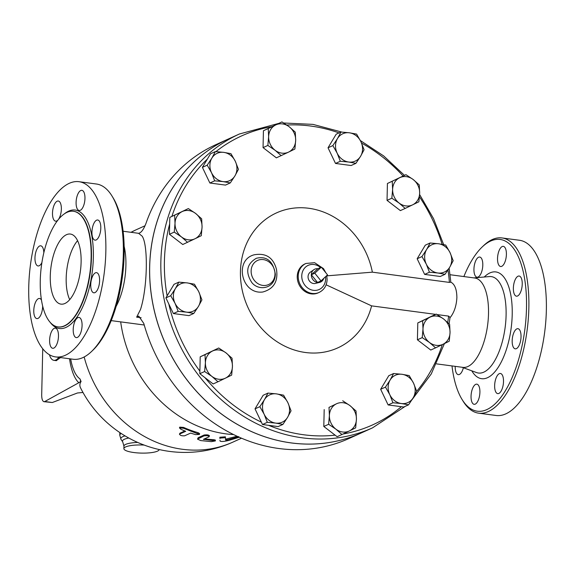 <?xml version="1.0" encoding="UTF-8"?>
<svg xmlns="http://www.w3.org/2000/svg" width="575" height="575" viewBox="0 0 575 575"><rect width="100%" height="100%" fill="white"/><g stroke="black" fill="none" stroke-linecap="round" stroke-linejoin="round"><path stroke-width="0.86" d="M278.58 123.438L239.416 133.997L228.239 139.057A161.302 141.623 -114.4 0 0 165.808 344.425A161.302 141.623 -114.4 0 0 361.366 432.91A161.302 141.623 -114.4 0 1 361.33 432.925L348.996 438.509A161.302 141.623 65.6 0 1 143.779 323.423L138.733 316.099L136.642 317.156L140.501 309.479C147.43 288.377 148.407 245.381 142.162 236.167L138.676 233.378M120.685 321.878A121.088 106.31 65.6 0 0 233.579 434.578M138.812 233.385L138.546 233.349C141.17 232.861 143.671 229.468 146.057 223.179A161.302 141.623 65.6 0 1 215.869 144.663L228.203 139.071A161.302 141.623 -114.4 0 1 228.225 139.064M116.157 306.346A45.073 18.925 -82.4 0 0 124.142 246.316M436.547 363.874L462.904 367.375A45.073 18.925 -82.4 0 0 487.607 325.191A45.073 18.925 -82.4 0 0 474.785 278.012L450.074 274.728M314.805 273.197L321.324 267.159L327.527 274.886L321.008 280.916L314.805 273.197L311.334 274.764L317.853 268.733L321.324 267.159M317.853 268.733A7.072 6.21 65.6 0 0 313.907 269.668L310.335 272.155A6.268 5.498 -114.4 0 0 308.049 276.676A6.268 5.498 -114.4 0 0 315.438 283.425L319.671 282.382A7.072 6.21 65.6 0 1 317.544 282.49L311.334 274.764A7.072 6.21 65.6 0 0 317.544 282.49L321.008 280.916M313.907 269.668A7.072 6.21 65.6 0 0 311.334 274.764M319.671 282.382A7.072 6.21 65.6 0 0 323.747 278.379M212.448 351.059L218.723 347.997L225.968 352.856A15.022 13.189 65.6 0 0 212.448 351.059A15.022 13.189 65.6 0 0 205.404 362.818L205.009 354.646L212.448 351.059M232.048 358.239L232.444 366.412A15.022 13.189 65.6 0 0 225.968 352.856L232.048 358.239M231.66 375.116L225.393 378.177A15.022 13.189 65.6 0 0 232.444 366.412L231.66 375.116M211.873 376.373L204.628 371.522L205.404 362.818A15.022 13.189 65.6 0 0 211.873 376.373A15.022 13.189 65.6 0 0 225.393 378.177L217.954 381.764L211.873 376.373M187.234 282.907L194.451 284.208L198.778 291.769A15.022 13.189 65.6 0 0 187.234 282.907A15.022 13.189 65.6 0 0 175.361 288.657L178.847 282.131L187.234 282.907M201.926 299.863L198.44 306.389A15.022 13.189 65.6 0 0 198.778 291.769L201.926 299.863M193.789 313.447L186.573 312.146A15.022 13.189 65.6 0 0 198.44 306.389L193.789 313.447L188.981 315.625L173.37 313.548L165.895 297.893L170.71 295.715L175.361 288.657A15.022 13.189 65.6 0 0 175.03 303.277L170.71 295.715M178.178 311.37L175.03 303.277A15.022 13.189 65.6 0 0 186.573 312.146L178.178 311.37L173.37 313.548M195.586 213.426L201.667 218.809L202.062 226.988A15.022 13.189 65.6 0 0 195.586 213.426A15.022 13.189 65.6 0 0 182.074 211.629L188.341 208.574L195.586 213.426M201.286 235.693L195.011 238.747A15.022 13.189 65.6 0 0 202.062 226.988L201.286 235.693M187.572 242.334L181.499 236.95A15.022 13.189 65.6 0 0 195.011 238.747L182.764 244.512L169.438 234.277L169.819 217.393L182.074 211.629A15.022 13.189 65.6 0 0 175.023 223.388L174.635 215.215M174.247 232.099L175.023 223.388A15.022 13.189 65.6 0 0 181.499 236.95L174.247 232.099L169.438 234.277M235.283 161.237L238.431 169.33L234.945 175.857A15.022 13.189 65.6 0 0 235.283 161.237A15.022 13.189 65.6 0 0 223.74 152.368L230.956 153.676L235.283 161.237M230.295 182.915L223.078 181.607A15.022 13.189 65.6 0 0 234.945 175.857L230.295 182.915L225.486 185.092L209.875 183.015L214.683 180.838L211.535 172.744A15.022 13.189 65.6 0 0 223.078 181.607L214.683 180.838M211.866 158.125L215.352 151.599L223.74 152.368A15.022 13.189 65.6 0 0 211.866 158.125A15.022 13.189 65.6 0 0 211.535 172.744L207.216 165.183L211.866 158.125M295.672 140.322L294.896 149.026L288.621 152.08A15.022 13.189 65.6 0 0 295.672 140.322A15.022 13.189 65.6 0 0 289.196 126.759L295.277 132.149L295.672 140.322M281.182 155.667L275.109 150.283A15.022 13.189 65.6 0 0 288.621 152.08L276.374 157.852L263.048 147.61L267.857 145.432L268.633 136.728A15.022 13.189 65.6 0 0 275.109 150.283L267.857 145.432M275.684 124.962L281.951 121.907L289.196 126.759A15.022 13.189 65.6 0 0 275.684 124.962A15.022 13.189 65.6 0 0 268.633 136.728L268.245 128.548L275.684 124.962M360.582 156.285L355.925 163.336L348.709 162.035A15.022 13.189 65.6 0 0 360.582 156.285A15.022 13.189 65.6 0 0 360.913 141.666L364.061 149.759L360.582 156.285M340.314 161.266L337.166 153.173A15.022 13.189 65.6 0 0 348.709 162.035L340.314 161.266L335.505 163.444L328.037 147.789L332.846 145.604L337.496 138.553A15.022 13.189 65.6 0 0 337.166 153.173L332.846 145.604M349.37 132.796L356.586 134.097L360.913 141.666A15.022 13.189 65.6 0 0 349.37 132.796A15.022 13.189 65.6 0 0 337.496 138.553L340.982 132.027L349.37 132.796M412.613 204.844L405.174 208.43L399.093 203.047A15.022 13.189 65.6 0 0 412.613 204.844A15.022 13.189 65.6 0 0 419.657 193.085L418.88 201.789L412.613 204.844M391.848 198.195L392.624 189.491A15.022 13.189 65.6 0 0 399.093 203.047L391.848 198.195L387.04 200.373L387.421 183.497L399.668 177.725A15.022 13.189 65.6 0 0 392.624 189.491L392.229 181.312M413.188 179.522L419.268 184.906L419.657 193.085A15.022 13.189 65.6 0 0 413.188 179.522A15.022 13.189 65.6 0 0 399.668 177.725L405.943 174.671L413.188 179.522M437.834 272.996L429.439 272.227L426.291 264.133A15.022 13.189 65.6 0 0 437.834 272.996A15.022 13.189 65.6 0 0 449.707 267.246L445.05 274.297L437.834 272.996M421.971 256.565L426.621 249.514A15.022 13.189 65.6 0 0 426.291 264.133L421.971 256.565L417.162 258.75L425.299 245.166L430.107 242.988L438.495 243.757A15.022 13.189 65.6 0 0 426.621 249.514L430.107 242.988M450.038 252.626L453.186 260.719L449.707 267.246A15.022 13.189 65.6 0 0 450.038 252.626A15.022 13.189 65.6 0 0 438.495 243.757L445.711 245.058L450.038 252.626M429.475 342.477L422.23 337.618L423.006 328.914A15.022 13.189 65.6 0 0 429.475 342.477A15.022 13.189 65.6 0 0 442.994 344.274L435.555 347.861L429.475 342.477M422.611 320.742L430.05 317.156A15.022 13.189 65.6 0 0 423.006 328.914L422.611 320.742L417.802 322.92L431.509 316.279L436.317 314.101L443.569 318.952A15.022 13.189 65.6 0 0 430.05 317.156L436.317 314.101M450.038 332.508L449.262 341.219L442.994 344.274A15.022 13.189 65.6 0 0 450.038 332.508A15.022 13.189 65.6 0 0 443.569 318.952L449.643 324.336L450.038 332.508M389.785 394.666L385.466 387.104L390.116 380.046A15.022 13.189 65.6 0 0 389.785 394.666A15.022 13.189 65.6 0 0 401.328 403.528L392.933 402.759L389.785 394.666M393.602 373.52L401.99 374.289A15.022 13.189 65.6 0 0 390.116 380.046L393.602 373.52L388.786 375.698L380.65 389.282L385.466 387.104M409.206 375.597L413.533 383.158A15.022 13.189 65.6 0 0 401.99 374.289L409.206 375.597M413.195 397.778L408.545 404.836L401.328 403.528A15.022 13.189 65.6 0 0 413.195 397.778A15.022 13.189 65.6 0 0 413.533 383.158L416.681 391.252L413.195 397.778M329.396 415.581L329.001 407.402L336.44 403.815A15.022 13.189 65.6 0 0 329.396 415.581A15.022 13.189 65.6 0 0 335.865 429.137L328.62 424.285L329.396 415.581M342.707 400.761L349.959 405.612A15.022 13.189 65.6 0 0 336.44 403.815L329.001 407.402M356.033 411.003L356.428 419.175A15.022 13.189 65.6 0 0 349.959 405.612L356.033 411.003M349.384 430.934L341.945 434.52L335.865 429.137A15.022 13.189 65.6 0 0 349.384 430.934A15.022 13.189 65.6 0 0 356.428 419.175L355.652 427.879L349.384 430.934M217.954 381.764L213.145 383.942L199.82 373.7L204.628 371.522M199.82 373.7L200.201 356.823L205.009 354.646M200.201 356.823L218.723 347.997M165.895 297.893L174.031 284.309L178.847 282.131M169.819 217.393L188.341 208.574M209.875 183.015L202.4 167.361L210.536 153.777L215.352 151.599M202.4 167.361L207.216 165.183M263.048 147.61L263.429 130.733L281.951 121.907M263.429 130.733L268.245 128.548M328.037 147.789L336.174 134.205L340.982 132.027M335.505 163.444L351.117 165.521L355.925 163.336M387.421 183.497L405.943 174.671M387.04 200.373L400.365 210.608L405.174 208.43M429.439 272.227L424.63 274.404L440.242 276.482L445.05 274.297M424.63 274.404L417.162 258.75M422.23 337.618L417.414 339.803L430.747 350.038L435.555 347.861M417.414 339.803L417.802 322.92M392.933 402.759L388.125 404.937L403.736 407.014L408.545 404.836M388.125 404.937L380.65 389.282M328.62 424.285L323.804 426.463L335.11 435.153L337.137 436.705L341.945 434.52M323.804 426.463L324.192 409.587M264.486 399.618L267.972 393.092L276.359 393.868A15.022 13.189 65.6 0 0 264.486 399.618A15.022 13.189 65.6 0 0 264.155 414.237L259.835 406.676L264.486 399.618M283.576 395.169L287.902 402.73A15.022 13.189 65.6 0 0 276.359 393.868L283.576 395.169M291.051 410.823L287.565 417.349A15.022 13.189 65.6 0 0 287.902 402.73L291.051 410.823M275.698 423.107L267.303 422.33L264.155 414.237A15.022 13.189 65.6 0 0 275.698 423.107A15.022 13.189 65.6 0 0 287.565 417.349L282.914 424.408L275.698 423.107M282.914 424.408L278.106 426.585L268.568 425.32L262.495 424.508L267.303 422.33M262.495 424.508L255.02 408.854L259.835 406.676M255.02 408.854L263.156 395.269L267.972 393.092M361.33 432.925A161.302 141.623 -114.4 0 1 165.765 344.439A161.302 141.623 -114.4 0 1 228.203 139.071M437.122 314.582L448.629 316.113L450.052 317.4L449.097 323.79M449.736 318.025L451.03 316.43C454.509 311.492 456.464 305.217 456.881 297.591C456.802 290.073 455.113 285.114 451.799 282.728L450.556 282.152L449.398 282.411L372.363 272.162A74.125 65.083 -114.4 0 0 270.71 215.934A74.125 65.083 -114.4 0 0 268.015 334.808A74.125 65.083 -114.4 0 0 371.594 305.871L326.118 284.798M435.677 314.388L371.594 305.871M326.78 275.856L372.363 272.162M319.096 292.445L318.119 292.883A15.906 13.965 -114.4 0 1 297.239 276.489A15.906 13.965 -114.4 0 1 304.987 263.903L305.965 263.458A15.906 13.965 65.6 0 0 298.217 276.05A15.906 13.965 65.6 0 0 319.096 292.445C324.127 289.886 326.794 285.61 327.11 279.594L326.729 275.626M254.085 254.818C233.888 260.116 241.536 294.831 262.789 292.007C273.729 288.973 278.293 281.455 276.489 269.459C273.369 257.557 265.902 252.677 254.085 254.818M256.335 258.276C266.778 255.846 273.111 261.136 275.332 274.138C275.073 288.902 258.542 291.439 251.742 282.44C245.166 272.033 246.697 263.975 256.335 258.276M238.769 436.626L227.024 439.968L225.608 440.083L225.465 437.676L219.88 438.1L219.902 438.502M219.966 440.213L220.067 441.09C221.289 441.78 224.257 441.543 228.979 440.378L239.272 437.244M219.83 437.237L225.378 436.813L225.465 437.668L225.378 436.806M225.479 439.221L237.037 436.231M180.931 429.309L179.465 427.922L183.353 428.21L199.482 434.456L195.5 434.607L190.612 433.097L184.625 435.807C181.412 435.958 179.774 435.361 179.709 434.024L185.703 431.308L180.931 429.309M179.91 433.212L179.436 434.298L179.91 433.212L184.855 430.97M179.465 427.922L179.723 427.139L183.59 427.412A116.667 102.429 65.6 0 0 198.052 432.673L199.597 433.607L199.482 434.456M209.099 436.763C208.984 435.785 207.309 435.483 204.06 435.857L197.52 439.12L200.682 440.579L211.377 441.643L215.381 440.924L203.493 439.307L209.099 436.763L209.415 435.634M203.924 439.113L203.909 439.602L203.493 439.307M197.52 439.12L198.145 437.719L204.139 435.009C207.367 434.635 209.034 434.93 209.135 435.908M204.549 438.826A116.667 102.429 65.6 0 0 213.756 439.681L215.323 440.055L215.381 440.924M82.972 392.466L77.445 392.984L52.318 402.514L44.792 401.515L78.804 382.742L80.752 381.448L79.968 378.882A55.66 19.902 96.5 0 1 71.379 362.545L70.632 358.908M44.792 401.515L43.966 401.695C42.457 401.213 41.702 398.899 41.695 394.73L42.737 348.745M56.285 360.654L60.512 357.564M43.966 401.695L52.318 402.514M80.752 381.448L81.089 381.498A103.917 23.891 -178.7 0 0 80.565 387.895A116.667 116.667 0 0 0 233.076 442.031L241.5 438.215M79.968 378.882A112.614 98.871 65.6 0 0 81.089 381.498M49.443 354.746A17.674 7.425 -82.4 0 0 53.899 360.331A17.674 7.425 -82.4 0 0 58.837 357.341M144.167 445.072A17.674 4.061 -178.7 0 0 123.877 448.637A17.674 4.061 -178.7 0 0 141.198 453.093A17.674 4.061 -178.7 0 0 159.21 449.557M91.475 351.569L92.927 350.175A86.617 36.369 -82.4 0 0 124.142 254.732A86.617 36.369 -82.4 0 0 113.174 197.937L112.125 196.219A88.385 37.109 97.6 0 1 123.323 254.172A88.385 37.109 97.6 0 1 91.475 351.569A88.385 37.109 97.6 0 1 73.133 359.246L55.638 356.917A88.385 37.109 -82.4 0 0 104.075 274.196A88.385 37.109 -82.4 0 0 78.94 181.693A88.385 37.109 -82.4 0 0 28.75 286.767A88.385 37.109 -82.4 0 0 55.638 356.917M78.94 181.693L96.427 184.014A88.385 37.109 97.6 0 1 112.125 196.219M74.671 321.942A10.163 4.269 97.6 0 1 78.983 317.443A10.163 4.269 97.6 0 1 81.873 328.081A10.163 4.269 97.6 0 1 76.302 337.597A10.163 4.269 97.6 0 1 73.305 332.041A10.163 4.269 97.6 0 1 74.671 321.942M54.273 328.318A10.163 4.269 97.6 0 1 55.387 328.131A10.163 4.269 97.6 0 1 58.276 338.768A10.163 4.269 97.6 0 1 52.706 348.285A10.163 4.269 97.6 0 1 49.68 338.934A10.163 4.269 97.6 0 1 54.273 328.318M57.924 220.06A10.163 4.269 97.6 0 1 55.595 221.167A10.163 4.269 97.6 0 1 52.699 210.529A10.163 4.269 97.6 0 1 58.269 201.013A10.163 4.269 97.6 0 1 61.266 206.569A10.163 4.269 97.6 0 1 59.908 216.66A10.163 4.269 97.6 0 1 58.535 219.298M80.306 210.292A10.163 4.269 97.6 0 1 79.192 210.472A10.163 4.269 97.6 0 1 76.295 199.834A10.163 4.269 97.6 0 1 81.866 190.325A10.163 4.269 97.6 0 1 84.899 199.669A10.163 4.269 97.6 0 1 80.306 210.292M93.078 238.488A10.163 4.269 97.6 0 1 92.64 226.895A10.163 4.269 97.6 0 1 97.707 219.995A10.163 4.269 97.6 0 1 100.603 230.632A10.163 4.269 97.6 0 1 95.033 240.149A10.163 4.269 97.6 0 1 93.078 238.488M90.742 284.733A10.163 4.269 97.6 0 1 96.514 272.651A10.163 4.269 97.6 0 1 99.403 283.288A10.163 4.269 97.6 0 1 93.833 292.804A10.163 4.269 97.6 0 1 90.742 284.733M42.643 305.95A10.163 4.269 97.6 0 1 36.865 318.607A10.163 4.269 97.6 0 1 33.975 307.97A10.163 4.269 97.6 0 1 39.546 298.461A10.163 4.269 97.6 0 1 41.472 300.071M41.903 262.552A10.163 4.269 97.6 0 1 38.065 265.959A10.163 4.269 97.6 0 1 35.168 255.322A10.163 4.269 97.6 0 1 40.739 245.805A10.163 4.269 97.6 0 1 43.829 252.691M40.264 280.614A58.334 24.495 -82.4 0 0 58.01 326.916A58.334 24.495 -82.4 0 0 89.98 272.32A58.334 24.495 -82.4 0 0 73.384 211.269A58.334 24.495 -82.4 0 0 40.264 280.614M81.111 262.107A35.355 14.842 97.6 0 1 61.036 304.139A35.355 14.842 97.6 0 1 50.981 267.138A35.355 14.842 97.6 0 1 70.358 234.047A35.355 14.842 97.6 0 1 81.111 262.107M77.567 240.659A35.355 14.842 -82.4 0 0 69.726 299.64M463.874 276.561A86.617 36.369 97.6 0 1 482.166 246.998A86.617 36.369 97.6 0 1 526.492 308.229A86.617 36.369 97.6 0 1 502.262 395.471A86.617 36.369 97.6 0 1 461.919 399.237A86.617 36.369 97.6 0 1 451.993 365.93M519.584 344.332A10.163 4.269 97.6 0 1 515.265 348.838A10.163 4.269 97.6 0 1 512.375 338.201A10.163 4.269 97.6 0 1 517.946 328.684A10.163 4.269 97.6 0 1 520.943 334.233A10.163 4.269 97.6 0 1 519.584 344.332M498.856 393.444A10.163 4.269 97.6 0 1 497.734 393.631A10.163 4.269 97.6 0 1 494.845 382.993A10.163 4.269 97.6 0 1 500.415 373.477A10.163 4.269 97.6 0 1 503.441 382.821A10.163 4.269 97.6 0 1 498.856 393.444M472.19 402.658A10.163 4.269 97.6 0 1 471.744 391.065A10.163 4.269 97.6 0 1 476.819 384.165A10.163 4.269 97.6 0 1 479.708 394.802A10.163 4.269 97.6 0 1 474.138 404.318A10.163 4.269 97.6 0 1 472.19 402.658M463.371 367.748A10.163 4.269 97.6 0 1 458.304 374.648A10.163 4.269 97.6 0 1 455.206 366.577A10.163 4.269 97.6 0 1 455.213 366.354M478.587 257.233A10.163 4.269 97.6 0 1 479.708 257.047A10.163 4.269 97.6 0 1 482.598 267.684A10.163 4.269 97.6 0 1 477.027 277.2A10.163 4.269 97.6 0 1 474.001 267.849A10.163 4.269 97.6 0 1 478.587 257.233M505.253 248.019A10.163 4.269 97.6 0 1 505.698 259.613A10.163 4.269 97.6 0 1 500.624 266.512A10.163 4.269 97.6 0 1 497.734 255.868A10.163 4.269 97.6 0 1 503.305 246.359A10.163 4.269 97.6 0 1 505.253 248.019M522.237 284.1A10.163 4.269 97.6 0 1 516.465 296.183A10.163 4.269 97.6 0 1 513.568 285.545A10.163 4.269 97.6 0 1 519.139 276.029A10.163 4.269 97.6 0 1 522.237 284.1M461.919 399.237L462.968 400.962A88.385 37.109 -82.4 0 0 478.666 413.166A88.385 37.109 -82.4 0 0 528.849 308.092A88.385 37.109 -82.4 0 0 501.961 237.935A88.385 37.109 -82.4 0 0 483.618 245.611L482.166 246.998M478.666 413.166L496.153 415.488A88.385 37.109 -82.4 0 0 544.59 332.767A88.385 37.109 -82.4 0 0 519.455 240.264L501.961 237.935M136.642 317.156L141.134 317.752M448.629 316.113A158.65 139.294 -114.4 0 1 447.702 322.453M442.312 344.605A158.65 139.294 -114.4 0 1 416.616 391.388M401.364 406.698A158.65 139.294 -114.4 0 1 342.966 434.032M335.11 435.153A158.65 139.294 -114.4 0 1 268.568 425.32M261.359 422.136A158.65 139.294 -114.4 0 1 205.002 377.682M199.877 371.141A158.65 139.294 -114.4 0 1 168.806 303.981M167.131 295.83A158.65 139.294 -114.4 0 1 169.675 223.963M171.903 216.387A158.65 139.294 -114.4 0 1 207.374 159.059M215.905 151.635A158.65 139.294 -114.4 0 1 271.81 126.673M286.824 125.027A158.65 139.294 -114.4 0 1 339.02 132.911M361.567 143.096A158.65 139.294 -114.4 0 1 403.075 175.972M419.463 196.794A158.65 139.294 -114.4 0 1 442.125 244.325M447.982 270.006A158.65 139.294 -114.4 0 1 449.398 282.411M239.416 133.997A161.302 141.623 65.6 0 0 176.985 339.358A161.302 141.623 65.6 0 0 372.543 427.843L405.267 406.317M274.987 274.088A13.261 11.637 -114.4 0 1 256.838 282.878A13.261 11.637 -114.4 0 1 257.348 260.54A13.261 11.637 -114.4 0 1 274.987 274.088M325.486 276.769A13.261 11.637 -114.4 0 1 325.615 279.012A13.261 11.637 -114.4 0 1 311.097 289.778A13.261 11.637 -114.4 0 1 302.759 271.069A13.261 11.637 -114.4 0 1 320.498 267.533M226.881 439.106L227.024 439.968M183.59 427.412L183.353 428.21M198.052 432.673L197.922 433.507M204.139 435.009L204.06 435.857M198.145 437.719L198.073 438.574M213.756 439.681L213.799 440.543M69.525 358.764A60.72 21.713 -83.5 0 0 78.804 382.742M53.899 360.331L56.257 360.647A17.674 7.425 -82.4 0 0 56.465 360.669M84.158 356.974A116.667 102.429 65.6 0 0 233.076 442.031M131.007 232.3A116.667 116.667 0 0 1 136.785 229.49A116.667 102.429 65.6 0 0 131.093 232.314M128.778 438.021A19.255 4.428 -178.7 0 0 122.712 441.873L123.934 446.085L123.877 448.637M137.705 442.441A17.674 4.061 -178.7 0 0 123.934 446.085M125.048 435.886A20.988 4.823 -178.7 0 0 121.059 439.48L119.765 435.217A22.094 5.082 -178.7 0 1 121.196 433.478M50.176 322.331A59.75 25.084 -82.4 0 0 92.158 272.607A59.75 25.084 -82.4 0 0 64.623 213.648M73.542 211.291A58.334 24.495 97.6 0 1 73.708 211.312A58.334 24.495 97.6 0 1 90.297 272.363A58.334 24.495 97.6 0 1 58.327 326.959A58.334 24.495 97.6 0 1 58.168 326.938M473.915 277.897L489.397 276.568A48.645 20.427 97.6 0 1 505.13 327.52A48.645 20.427 97.6 0 1 476.632 372.593L462.034 367.26M471.795 370.825A53.842 22.605 -82.4 0 0 511.132 328.318A53.842 22.605 -82.4 0 0 484.265 277.006M139.028 233.371L123.1 231.251M144.224 325.004L111.219 320.62M444.425 343.577L431.25 373.966L411.937 399.812M450.85 282.318L449.14 268.173M443.67 244.619L433.543 218.637L419.606 194.522M404.462 175.339L383.676 155.933L360.374 140.573M341.859 132.077L312.951 124.38L283.748 123.007M305.965 263.458L314.59 262.682L323.473 268.59L325.888 272.845M361.366 432.91L372.543 427.843M219.88 438.1L219.851 437.697M70.581 358.901A116.667 116.667 0 0 0 71.379 362.545M122.712 441.873L121.059 439.48M136.785 229.49L145.029 225.759M119.823 432.565L119.765 435.217"/></g></svg>
